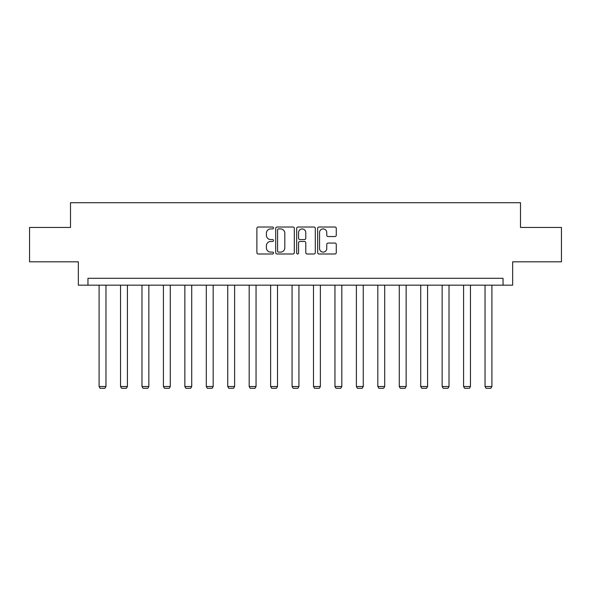 <?xml version="1.0" encoding="UTF-8"?>
<svg xmlns="http://www.w3.org/2000/svg" width="591" height="591" viewBox="0 0 591 591"><rect width="100%" height="100%" fill="white"/><g stroke="black" fill="none" stroke-linecap="round" stroke-linejoin="round"><path stroke-width="0.89" d="M273.507 227.963A0.946 0.946 0 0 0 272.569 227.018L258.23 227.018A1.352 1.352 0 0 0 256.886 228.37L256.886 252.653A1.352 1.352 0 0 0 258.23 253.997L272.569 253.997A0.946 0.946 0 0 0 273.507 253.059A0.946 0.946 0 0 0 272.569 252.113L270.708 252.113A4.314 4.314 0 0 1 266.393 247.792L266.393 245.767A4.314 4.314 0 0 1 270.708 241.453L272.569 241.453A0.946 0.946 0 0 0 273.507 240.507A0.946 0.946 0 0 0 272.569 239.562L270.708 239.562A4.314 4.314 0 0 1 266.393 235.248L266.393 233.223A4.314 4.314 0 0 1 270.708 228.909L272.569 228.909A0.946 0.946 0 0 0 273.507 227.963M334.927 236.533A1.352 1.352 0 0 0 336.279 235.181L336.279 228.37A1.352 1.352 0 0 0 334.927 227.018L319.007 227.018A1.352 1.352 0 0 0 317.655 228.37L317.655 252.653A1.352 1.352 0 0 0 319.007 253.997L334.927 253.997A1.352 1.352 0 0 0 336.279 252.653L336.279 244.423A1.352 1.352 0 0 0 334.927 243.071L328.116 243.071A1.352 1.352 0 0 0 326.764 244.423L326.764 248.501A3.612 3.612 0 0 1 323.159 252.113A3.612 3.612 0 0 1 319.546 248.501L319.546 232.514A3.612 3.612 0 0 1 323.159 228.909A3.612 3.612 0 0 1 326.764 232.514L326.764 235.181A1.352 1.352 0 0 0 328.116 236.533L334.927 236.533M503.037 285.18L512.656 285.18L512.656 261.813L561.45 261.813L561.45 227.454L520.494 227.454L520.494 202.713L70.506 202.713L70.506 227.454L29.55 227.454L29.55 261.813L78.344 261.813L78.344 285.18L503.037 285.18L503.037 278.309L87.963 278.309L87.963 285.18M294.318 228.37A1.352 1.352 0 0 0 292.973 227.018L277.053 227.018A1.352 1.352 0 0 0 275.702 228.37L275.702 252.653A1.352 1.352 0 0 0 277.053 253.997L292.973 253.997A1.352 1.352 0 0 0 294.318 252.653L294.318 228.37M298.027 227.018L313.947 227.018A1.352 1.352 0 0 1 315.298 228.37L315.298 252.653A1.352 1.352 0 0 1 313.947 253.997L307.135 253.997A1.352 1.352 0 0 1 305.783 252.653L305.783 242.805A1.352 1.352 0 0 0 304.439 241.453L299.918 241.453A1.352 1.352 0 0 0 298.566 242.805L298.566 253.059A0.946 0.946 0 0 1 297.628 253.997A0.946 0.946 0 0 1 296.682 253.059L296.682 228.37A1.352 1.352 0 0 1 298.027 227.018M278.538 228.909A0.946 0.946 0 0 0 277.593 229.855L277.593 251.168A0.946 0.946 0 0 0 278.538 252.113L280.489 252.113A4.314 4.314 0 0 0 284.81 247.792L284.81 233.223A4.314 4.314 0 0 0 280.489 228.909L278.538 228.909M305.783 232.581A3.612 3.612 0 0 0 302.178 228.976A3.612 3.612 0 0 0 298.566 232.581L298.566 238.217A1.352 1.352 0 0 0 299.918 239.562L304.439 239.562A1.352 1.352 0 0 0 305.783 238.217L305.783 232.581M105.966 285.18L105.966 386.499L99.096 386.499L99.096 285.18M105.966 386.499L104.939 388.287L100.123 388.287L99.096 386.499M127.412 285.18L127.412 386.499L120.534 386.499L120.534 285.18M127.412 386.499L126.378 388.287L121.569 388.287L120.534 386.499M148.851 285.18L148.851 386.499L141.98 386.499L141.98 285.18M148.851 386.499L147.816 388.287L143.007 388.287L141.98 386.499M170.289 285.18L170.289 386.499L163.419 386.499L163.419 285.18M170.289 386.499L169.262 388.287L164.446 388.287L163.419 386.499M191.728 285.18L191.728 386.499L184.857 386.499L184.857 285.18M191.728 386.499L190.701 388.287L185.892 388.287L184.857 386.499M213.174 285.18L213.174 386.499L206.303 386.499L206.303 285.18M213.174 386.499L212.139 388.287L207.33 388.287L206.303 386.499M234.612 285.18L234.612 386.499L227.742 386.499L227.742 285.18M234.612 386.499L233.585 388.287L228.769 388.287L227.742 386.499M256.051 285.18L256.051 386.499L249.18 386.499L249.18 285.18M256.051 386.499L255.024 388.287L250.215 388.287L249.18 386.499M277.497 285.18L277.497 386.499L270.626 386.499L270.626 285.18M277.497 386.499L276.462 388.287L271.653 388.287L270.626 386.499M298.935 285.18L298.935 386.499L292.065 386.499L292.065 285.18M298.935 386.499L297.908 388.287L293.092 388.287L292.065 386.499M320.374 285.18L320.374 386.499L313.503 386.499L313.503 285.18M320.374 386.499L319.347 388.287L314.538 388.287L313.503 386.499M341.82 285.18L341.82 386.499L334.949 386.499L334.949 285.18M341.82 386.499L340.785 388.287L335.976 388.287L334.949 386.499M363.258 285.18L363.258 386.499L356.388 386.499L356.388 285.18M363.258 386.499L362.231 388.287L357.415 388.287L356.388 386.499M384.697 285.18L384.697 386.499L377.826 386.499L377.826 285.18M384.697 386.499L383.67 388.287L378.861 388.287L377.826 386.499M406.143 285.18L406.143 386.499L399.272 386.499L399.272 285.18M406.143 386.499L405.108 388.287L400.299 388.287L399.272 386.499M427.581 285.18L427.581 386.499L420.711 386.499L420.711 285.18M427.581 386.499L426.554 388.287L421.738 388.287L420.711 386.499M449.02 285.18L449.02 386.499L442.149 386.499L442.149 285.18M449.02 386.499L447.993 388.287L443.184 388.287L442.149 386.499M470.466 285.18L470.466 386.499L463.588 386.499L463.588 285.18M470.466 386.499L469.431 388.287L464.622 388.287L463.588 386.499M491.904 285.18L491.904 386.499L485.034 386.499L485.034 285.18M491.904 386.499L490.877 388.287L486.061 388.287L485.034 386.499"/></g></svg>
